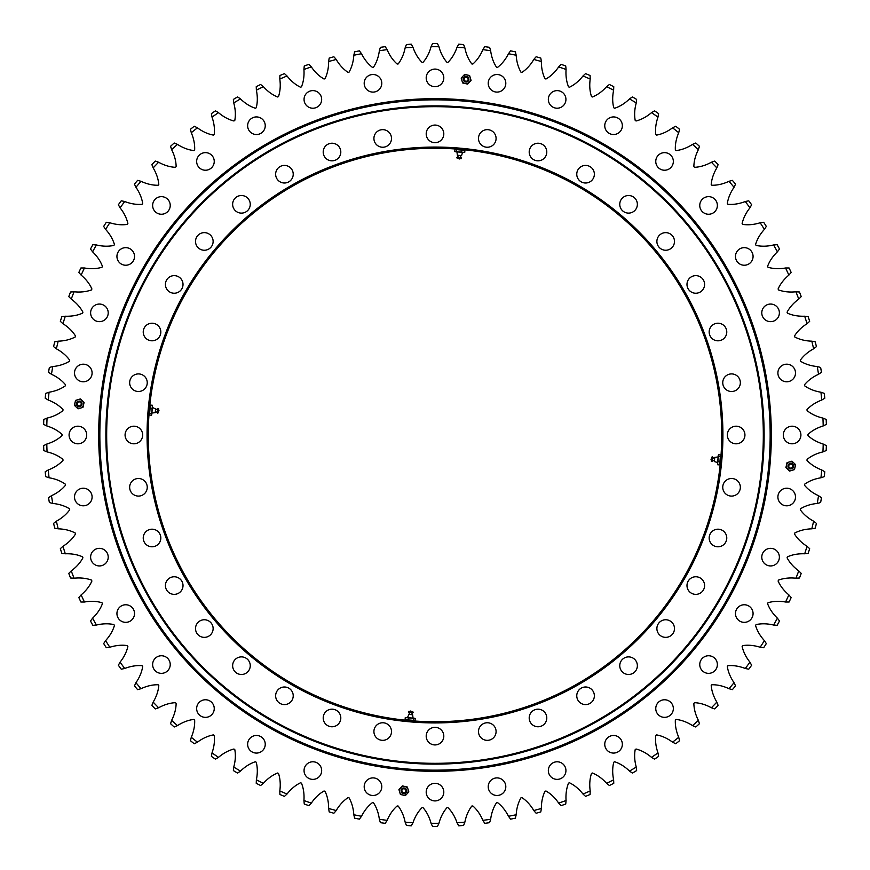 <?xml version="1.0" encoding="UTF-8"?>
<svg xmlns="http://www.w3.org/2000/svg" width="870" height="870" viewBox="0 0 870 870"><rect width="100%" height="100%" fill="white"/><g stroke="black" fill="none" stroke-linecap="round" stroke-linejoin="round"><path stroke-width="1.3" d="M105.879 435A329.121 329.121 0 0 1 435 105.879A329.121 329.121 0 0 1 764.121 435A329.121 329.121 0 0 1 435 764.121A329.121 329.121 0 0 1 105.879 435M721.73 435A286.73 286.73 0 0 0 291.635 186.68A286.73 286.73 0 0 0 291.635 683.32A286.73 286.73 0 0 0 721.73 435M478.489 138.45A8.798 8.798 0 0 1 491.691 130.826A8.798 8.798 0 0 1 491.691 146.062A8.798 8.798 0 0 1 478.489 138.45M529.199 152.032A8.798 8.798 0 0 1 542.391 144.409A8.798 8.798 0 0 1 542.391 159.645A8.798 8.798 0 0 1 529.199 152.032M576.766 174.217A8.798 8.798 0 0 1 589.969 166.594A8.798 8.798 0 0 1 589.969 181.83A8.798 8.798 0 0 1 576.766 174.217M619.766 204.319A8.798 8.798 0 0 1 632.958 196.696A8.798 8.798 0 0 1 632.958 211.943A8.798 8.798 0 0 1 619.766 204.319M656.883 241.436A8.798 8.798 0 0 1 670.074 233.812A8.798 8.798 0 0 1 670.074 249.059A8.798 8.798 0 0 1 656.883 241.436M686.985 284.436A8.798 8.798 0 0 1 700.187 276.812A8.798 8.798 0 0 1 700.187 292.059A8.798 8.798 0 0 1 686.985 284.436M709.17 332.003A8.798 8.798 0 0 1 722.372 324.39A8.798 8.798 0 0 1 722.372 339.626A8.798 8.798 0 0 1 709.17 332.003M722.752 382.713A8.798 8.798 0 0 1 735.955 375.09A8.798 8.798 0 0 1 735.955 390.325A8.798 8.798 0 0 1 722.752 382.713M727.331 435A8.798 8.798 0 0 1 740.533 427.377A8.798 8.798 0 0 1 740.533 442.623A8.798 8.798 0 0 1 727.331 435M722.752 487.287A8.798 8.798 0 0 1 735.955 479.674A8.798 8.798 0 0 1 735.955 494.91A8.798 8.798 0 0 1 722.752 487.287M709.17 537.997A8.798 8.798 0 0 1 722.372 530.374A8.798 8.798 0 0 1 722.372 545.61A8.798 8.798 0 0 1 709.17 537.997M686.985 585.564A8.798 8.798 0 0 1 700.187 577.941A8.798 8.798 0 0 1 700.187 593.188A8.798 8.798 0 0 1 686.985 585.564M656.883 628.564A8.798 8.798 0 0 1 670.074 620.941A8.798 8.798 0 0 1 670.074 636.188A8.798 8.798 0 0 1 656.883 628.564M619.766 665.68A8.798 8.798 0 0 1 632.958 658.057A8.798 8.798 0 0 1 632.958 673.304A8.798 8.798 0 0 1 619.766 665.68M576.766 695.782A8.798 8.798 0 0 1 589.969 688.17A8.798 8.798 0 0 1 589.969 703.406A8.798 8.798 0 0 1 576.766 695.782M529.199 717.967A8.798 8.798 0 0 1 542.391 710.355A8.798 8.798 0 0 1 542.391 725.591A8.798 8.798 0 0 1 529.199 717.967M478.489 731.55A8.798 8.798 0 0 1 491.691 723.938A8.798 8.798 0 0 1 491.691 739.174A8.798 8.798 0 0 1 478.489 731.55M373.915 731.55A8.798 8.798 0 0 1 387.106 723.938A8.798 8.798 0 0 1 387.106 739.174A8.798 8.798 0 0 1 373.915 731.55M323.205 717.967A8.798 8.798 0 0 1 336.407 710.355A8.798 8.798 0 0 1 336.407 725.591A8.798 8.798 0 0 1 323.205 717.967M275.638 695.782A8.798 8.798 0 0 1 288.829 688.17A8.798 8.798 0 0 1 288.829 703.406A8.798 8.798 0 0 1 275.638 695.782M232.638 665.68A8.798 8.798 0 0 1 245.84 658.057A8.798 8.798 0 0 1 245.84 673.304A8.798 8.798 0 0 1 232.638 665.68M195.522 628.564A8.798 8.798 0 0 1 208.724 620.941A8.798 8.798 0 0 1 208.724 636.188A8.798 8.798 0 0 1 195.522 628.564M165.42 585.564A8.798 8.798 0 0 1 178.611 577.941A8.798 8.798 0 0 1 178.611 593.188A8.798 8.798 0 0 1 165.42 585.564M143.235 537.997A8.798 8.798 0 0 1 156.426 530.374A8.798 8.798 0 0 1 156.426 545.61A8.798 8.798 0 0 1 143.235 537.997M129.652 487.287A8.798 8.798 0 0 1 142.843 479.674A8.798 8.798 0 0 1 142.843 494.91A8.798 8.798 0 0 1 129.652 487.287M125.073 435A8.798 8.798 0 0 1 138.265 427.377A8.798 8.798 0 0 1 138.265 442.623A8.798 8.798 0 0 1 125.073 435M129.652 382.713A8.798 8.798 0 0 1 142.843 375.09A8.798 8.798 0 0 1 142.843 390.325A8.798 8.798 0 0 1 129.652 382.713M143.235 332.003A8.798 8.798 0 0 1 156.426 324.39A8.798 8.798 0 0 1 156.426 339.626A8.798 8.798 0 0 1 143.235 332.003M165.42 284.436A8.798 8.798 0 0 1 178.611 276.812A8.798 8.798 0 0 1 178.611 292.059A8.798 8.798 0 0 1 165.42 284.436M195.522 241.436A8.798 8.798 0 0 1 208.724 233.812A8.798 8.798 0 0 1 208.724 249.059A8.798 8.798 0 0 1 195.522 241.436M232.638 204.319A8.798 8.798 0 0 1 245.84 196.696A8.798 8.798 0 0 1 245.84 211.943A8.798 8.798 0 0 1 232.638 204.319M275.638 174.217A8.798 8.798 0 0 1 288.829 166.594A8.798 8.798 0 0 1 288.829 181.83A8.798 8.798 0 0 1 275.638 174.217M323.205 152.032A8.798 8.798 0 0 1 336.407 144.409A8.798 8.798 0 0 1 336.407 159.645A8.798 8.798 0 0 1 323.205 152.032M373.915 138.45A8.798 8.798 0 0 1 387.106 130.826A8.798 8.798 0 0 1 387.106 146.062A8.798 8.798 0 0 1 373.915 138.45M426.202 736.129A8.798 8.798 0 0 1 439.404 728.516A8.798 8.798 0 0 1 439.404 743.752A8.798 8.798 0 0 1 426.202 736.129M426.202 133.871A8.798 8.798 0 0 1 439.404 126.248A8.798 8.798 0 0 1 439.404 141.484A8.798 8.798 0 0 1 426.202 133.871M147.063 435A287.937 287.937 0 0 1 578.963 185.647A287.937 287.937 0 0 1 578.963 684.353A287.937 287.937 0 0 1 147.063 435M106.673 435A328.327 328.327 0 0 0 599.158 719.338A328.327 328.327 0 0 0 599.158 150.662A328.327 328.327 0 0 0 106.673 435M722.133 435A287.133 287.133 0 0 0 435 147.867A287.133 287.133 0 0 0 147.867 435A287.133 287.133 0 0 0 435 722.133A287.133 287.133 0 0 0 722.133 435M373.48 67.229C376.547 62.586 378.504 57.072 379.363 50.699A388.314 388.314 0 0 1 387.128 49.655C389.64 55.582 392.99 60.378 397.166 64.043L398.188 63.945C401.548 59.519 403.876 54.147 405.148 47.839A388.314 388.314 0 0 1 412.978 47.317C415.088 53.396 418.1 58.41 422.026 62.346L423.048 62.314C426.713 58.116 429.388 52.918 431.074 46.708A388.314 388.314 0 0 1 438.926 46.708C440.611 52.918 443.287 58.116 446.952 62.314L447.974 62.346C451.9 58.41 454.912 53.396 457.022 47.317A388.314 388.314 0 0 1 464.852 47.839C466.124 54.147 468.451 59.519 471.812 63.945L472.834 64.043C477.021 60.378 480.36 55.582 482.872 49.655A388.314 388.314 0 0 1 490.637 50.699C491.496 57.072 493.453 62.586 496.52 67.229L497.52 67.403C501.946 64.021 505.6 59.454 508.493 53.712A388.314 388.314 0 0 1 516.182 55.267C516.606 61.694 518.194 67.327 520.945 72.166L521.935 72.395C526.578 69.317 530.526 65.011 533.799 59.464A388.314 388.314 0 0 1 541.368 61.542C541.357 67.98 542.565 73.7 544.99 78.713L545.958 79.018C550.797 76.255 555.027 72.221 558.66 66.903A388.314 388.314 0 0 1 566.076 69.48C565.641 75.897 566.457 81.693 568.534 86.859L569.491 87.218C574.494 84.792 578.996 81.04 582.976 75.984A388.314 388.314 0 0 1 590.197 79.05C589.327 85.423 589.762 91.263 591.491 96.548L592.416 96.983C597.581 94.884 602.312 91.448 606.618 86.674A388.314 388.314 0 0 1 613.622 90.208C612.339 96.516 612.382 102.366 613.752 107.76L614.644 108.25C619.929 106.51 624.888 103.389 629.499 98.919A388.314 388.314 0 0 1 636.253 102.91C634.545 109.12 634.197 114.96 635.209 120.43L636.068 120.984C641.462 119.592 646.606 116.819 651.521 112.654A388.314 388.314 0 0 1 657.981 117.102C655.871 123.17 655.132 128.977 655.773 134.502L656.589 135.111C662.07 134.089 667.388 131.664 672.564 127.836A388.314 388.314 0 0 1 678.72 132.697C676.207 138.624 675.076 144.366 675.348 149.923L676.131 150.586C681.656 149.923 687.126 147.856 692.553 144.387A388.314 388.314 0 0 1 698.371 149.651C695.456 155.393 693.955 161.048 693.858 166.616L694.586 167.323C700.143 167.04 705.744 165.343 711.388 162.244A388.314 388.314 0 0 1 716.836 167.877C713.552 173.413 711.671 178.959 711.203 184.505L711.888 185.256C717.456 185.343 723.155 184.027 728.984 181.308A388.314 388.314 0 0 1 734.052 187.3C730.408 192.607 728.157 198.012 727.32 203.504L727.951 204.309C733.497 204.765 739.272 203.83 745.275 201.514A388.314 388.314 0 0 1 749.929 207.832C745.938 212.878 743.339 218.12 742.132 223.546L742.708 224.395C748.211 225.221 754.029 224.677 760.173 222.763A388.314 388.314 0 0 1 764.393 229.375C760.075 234.139 757.128 239.196 755.562 244.535L756.084 245.416C761.522 246.601 767.373 246.449 773.626 244.959A388.314 388.314 0 0 1 777.399 251.832C772.767 256.302 769.493 261.152 767.568 266.372L768.025 267.286C773.376 268.841 779.215 269.069 785.566 267.993A388.314 388.314 0 0 1 788.862 275.116C783.946 279.259 780.357 283.881 778.095 288.96L778.487 289.906C783.718 291.809 789.536 292.44 795.93 291.787L799.454 292.005L795.93 291.787A388.314 388.314 0 0 1 798.758 299.106C793.57 302.912 789.677 307.284 787.078 312.199L787.415 313.167C792.505 315.418 798.268 316.43 804.696 316.212L808.197 316.669L804.696 316.212A388.314 388.314 0 0 1 807.023 323.705C801.596 327.163 797.42 331.263 794.495 335.994L794.767 336.984C799.693 339.561 805.37 340.964 811.808 341.171A388.314 388.314 0 0 1 813.624 348.805C807.98 351.893 803.532 355.699 800.302 360.224L800.509 361.224C805.25 364.138 810.829 365.911 817.234 366.553A388.314 388.314 0 0 1 818.539 374.285C812.7 376.982 808.012 380.494 804.478 384.79L804.619 385.801C809.154 389.02 814.603 391.163 820.943 392.229A388.314 388.314 0 0 1 821.737 400.037C815.723 402.342 810.818 405.529 807.012 409.585L807.077 410.607C811.395 414.12 816.68 416.621 822.944 418.1A388.314 388.314 0 0 1 823.205 425.941C817.06 427.844 811.949 430.693 807.882 434.489L807.882 435.511C811.949 439.306 817.06 442.156 823.205 444.059A388.314 388.314 0 0 1 822.944 451.9C816.68 453.379 811.395 455.88 807.077 459.393L807.012 460.415C810.818 464.471 815.723 467.658 821.737 469.963A388.314 388.314 0 0 1 820.943 477.771C814.603 478.837 809.154 480.979 804.619 484.198L804.478 485.21C808.012 489.505 812.7 493.018 818.539 495.715A388.314 388.314 0 0 1 817.234 503.447C810.829 504.089 805.25 505.861 800.509 508.776L800.302 509.776C803.532 514.3 807.98 518.107 813.624 521.195A388.314 388.314 0 0 1 811.808 528.829C805.37 529.036 799.693 530.439 794.767 533.016L794.495 534.006C797.42 538.737 801.596 542.837 807.023 546.295A388.314 388.314 0 0 1 804.696 553.788C798.268 553.57 792.505 554.581 787.415 556.833L787.078 557.8C789.677 562.716 793.57 567.088 798.758 570.894A388.314 388.314 0 0 1 795.93 578.213C789.536 577.56 783.718 578.191 778.487 580.094L778.095 581.04C780.357 586.119 783.946 590.741 788.862 594.884A388.314 388.314 0 0 1 785.566 602.007C779.215 600.931 773.376 601.159 768.025 602.714L767.568 603.628C769.493 608.848 772.767 613.698 777.399 618.168A388.314 388.314 0 0 1 773.626 625.041C767.373 623.551 761.522 623.399 756.084 624.584L755.562 625.465C757.128 630.804 760.075 635.861 764.393 640.625L766.318 643.593L764.393 640.625A388.314 388.314 0 0 1 760.173 647.236C754.029 645.322 748.211 644.779 742.708 645.605L742.132 646.453C743.339 651.88 745.938 657.122 749.929 662.168A388.314 388.314 0 0 1 745.275 668.486C739.272 666.17 733.497 665.235 727.951 665.691L727.32 666.496C728.157 671.988 730.408 677.393 734.052 682.7A388.314 388.314 0 0 1 728.984 688.692C723.155 685.973 717.456 684.657 711.888 684.744L711.203 685.495C711.671 691.041 713.552 696.587 716.836 702.123A388.314 388.314 0 0 1 711.388 707.756C705.744 704.656 700.143 702.96 694.586 702.677L693.858 703.384C693.955 708.952 695.456 714.607 698.371 720.349A388.314 388.314 0 0 1 692.553 725.613C687.126 722.143 681.656 720.077 676.131 719.414L675.348 720.077C675.076 725.634 676.207 731.376 678.72 737.303A388.314 388.314 0 0 1 672.564 742.164C667.388 738.336 662.059 735.911 656.589 734.889L655.773 735.498C655.132 741.022 655.871 746.83 657.981 752.898A388.314 388.314 0 0 1 651.521 757.346C646.606 753.181 641.462 750.408 636.068 749.016L635.209 749.57C634.197 755.04 634.545 760.88 636.253 767.09A388.314 388.314 0 0 1 629.499 771.081C624.888 766.611 619.929 763.49 614.644 761.75L613.752 762.24C612.382 767.634 612.339 773.484 613.622 779.792A388.314 388.314 0 0 1 606.618 783.326C602.312 778.552 597.581 775.116 592.416 773.017L591.491 773.452C589.762 778.737 589.327 784.577 590.197 790.95A388.314 388.314 0 0 1 582.976 794.016C578.985 788.959 574.494 785.208 569.491 782.782L568.534 783.141C566.457 788.307 565.641 794.103 566.076 800.52L565.739 804.032L566.076 800.52A388.314 388.314 0 0 1 558.66 803.097C555.027 797.779 550.797 793.744 545.958 790.982L544.99 791.287C542.565 796.3 541.357 802.02 541.368 808.458A388.314 388.314 0 0 1 533.799 810.535C530.526 804.989 526.578 800.683 521.935 797.605L520.945 797.833C518.194 802.673 516.606 808.306 516.182 814.733A388.314 388.314 0 0 1 508.493 816.288C505.6 810.546 501.946 805.979 497.52 802.597L496.52 802.771C493.453 807.414 491.496 812.928 490.637 819.301A388.314 388.314 0 0 1 482.872 820.345C480.36 814.418 477.01 809.622 472.834 805.957L471.812 806.055C468.451 810.481 466.124 815.853 464.852 822.161L463.601 825.467L464.852 822.161A388.314 388.314 0 0 1 457.022 822.683C454.912 816.604 451.9 811.59 447.974 807.654L446.952 807.686C443.287 811.884 440.611 817.082 438.926 823.292A388.314 388.314 0 0 1 431.074 823.292C429.388 817.082 426.713 811.884 423.048 807.686L422.026 807.654C418.1 811.59 415.088 816.604 412.978 822.683A388.314 388.314 0 0 1 405.148 822.161C403.876 815.853 401.548 810.481 398.188 806.055L397.166 805.957C392.979 809.622 389.64 814.418 387.128 820.345A388.314 388.314 0 0 1 379.363 819.301C378.504 812.928 376.547 807.414 373.48 802.771L372.48 802.597C368.053 805.979 364.399 810.546 361.507 816.288A388.314 388.314 0 0 1 353.818 814.733C353.394 808.306 351.806 802.673 349.055 797.833L348.065 797.605C343.422 800.683 339.474 804.989 336.201 810.535A388.314 388.314 0 0 1 328.632 808.458C328.642 802.02 327.435 796.3 325.01 791.287L324.042 790.982C319.203 793.744 314.973 797.779 311.34 803.097A388.314 388.314 0 0 1 303.924 800.52C304.359 794.103 303.543 788.307 301.466 783.141L300.509 782.782C295.506 785.208 291.004 788.959 287.024 794.016A388.314 388.314 0 0 1 279.803 790.95C280.673 784.577 280.238 778.737 278.509 773.452L277.584 773.017C272.419 775.116 267.688 778.552 263.382 783.326A388.314 388.314 0 0 1 256.378 779.792C257.661 773.484 257.618 767.634 256.248 762.24L255.356 761.75C250.071 763.49 245.112 766.611 240.501 771.081A388.314 388.314 0 0 1 233.747 767.09C235.455 760.88 235.803 755.04 234.791 749.57L233.932 749.016C228.538 750.408 223.394 753.181 218.479 757.346A388.314 388.314 0 0 1 212.019 752.898C214.129 746.83 214.868 741.022 214.227 735.498L213.411 734.889C207.93 735.911 202.612 738.336 197.436 742.164A388.314 388.314 0 0 1 191.28 737.303C193.792 731.376 194.923 725.634 194.652 720.077L193.869 719.414C188.344 720.077 182.874 722.143 177.447 725.613A388.314 388.314 0 0 1 171.629 720.349C174.544 714.607 176.044 708.952 176.142 703.384L175.414 702.677C169.857 702.96 164.256 704.656 158.612 707.756A388.314 388.314 0 0 1 153.163 702.123C156.448 696.587 158.329 691.041 158.797 685.495L158.112 684.744C152.544 684.657 146.845 685.973 141.016 688.692A388.314 388.314 0 0 1 135.948 682.7C139.591 677.393 141.843 671.988 142.68 666.496L142.049 665.691C136.503 665.235 130.728 666.17 124.725 668.486A388.314 388.314 0 0 1 120.071 662.168C124.062 657.122 126.661 651.88 127.868 646.453L127.292 645.605C121.789 644.779 115.971 645.322 109.827 647.236A388.314 388.314 0 0 1 105.607 640.625C109.924 635.861 112.872 630.804 114.438 625.465L113.916 624.584C108.478 623.399 102.627 623.551 96.374 625.041A388.314 388.314 0 0 1 92.601 618.168C97.233 613.698 100.507 608.848 102.432 603.628L101.975 602.714C96.624 601.159 90.784 600.931 84.433 602.007A388.314 388.314 0 0 1 81.138 594.884C86.054 590.741 89.643 586.119 91.905 581.04L91.513 580.094C86.282 578.191 80.464 577.56 74.07 578.213A388.314 388.314 0 0 1 71.242 570.894C76.429 567.088 80.323 562.716 82.922 557.8L82.585 556.833C77.495 554.581 71.731 553.57 65.304 553.788A388.314 388.314 0 0 1 62.977 546.295C68.404 542.837 72.58 538.737 75.505 534.006L75.233 533.016C70.307 530.439 64.63 529.036 58.192 528.829A388.314 388.314 0 0 1 56.376 521.195C62.02 518.107 66.468 514.3 69.698 509.776L69.491 508.776C64.75 505.861 59.171 504.089 52.765 503.447L49.362 502.534L52.765 503.447A388.314 388.314 0 0 1 51.46 495.715C57.3 493.018 61.987 489.505 65.522 485.21L65.38 484.198C60.846 480.979 55.397 478.837 49.057 477.771A388.314 388.314 0 0 1 48.263 469.963C54.277 467.658 59.182 464.471 62.988 460.415L62.923 459.393C58.605 455.88 53.32 453.379 47.056 451.9A388.314 388.314 0 0 1 46.795 444.059C52.939 442.156 58.051 439.306 62.118 435.511L62.118 434.489C58.051 430.693 52.939 427.844 46.795 425.941A388.314 388.314 0 0 1 47.056 418.1C53.32 416.621 58.605 414.12 62.923 410.607L62.988 409.585C59.182 405.529 54.277 402.342 48.263 400.037A388.314 388.314 0 0 1 49.057 392.229C55.397 391.163 60.846 389.02 65.38 385.801L65.522 384.79C61.987 380.494 57.3 376.982 51.46 374.285A388.314 388.314 0 0 1 52.765 366.553C59.171 365.911 64.75 364.138 69.491 361.224L69.698 360.224C66.468 355.699 62.02 351.893 56.376 348.805A388.314 388.314 0 0 1 58.192 341.171C64.63 340.964 70.307 339.561 75.233 336.984L75.505 335.994C72.58 331.263 68.404 327.163 62.977 323.705A388.314 388.314 0 0 1 65.304 316.212C71.731 316.43 77.495 315.418 82.585 313.167L82.922 312.199C80.323 307.284 76.429 302.912 71.242 299.106A388.314 388.314 0 0 1 74.07 291.787C80.464 292.44 86.282 291.809 91.513 289.906L91.905 288.96C89.643 283.881 86.054 279.259 81.138 275.116A388.314 388.314 0 0 1 84.433 267.993C90.784 269.069 96.624 268.841 101.975 267.286L102.432 266.372C100.507 261.152 97.233 256.302 92.601 251.832A388.314 388.314 0 0 1 96.374 244.959C102.627 246.449 108.478 246.601 113.916 245.416L114.438 244.535C112.872 239.196 109.924 234.139 105.607 229.375A388.314 388.314 0 0 1 109.827 222.763C115.971 224.677 121.789 225.221 127.292 224.395L127.868 223.546C126.661 218.12 124.062 212.878 120.071 207.832A388.314 388.314 0 0 1 124.725 201.514C130.728 203.83 136.503 204.765 142.049 204.309L142.68 203.504C141.843 198.012 139.591 192.607 135.948 187.3A388.314 388.314 0 0 1 141.016 181.308C146.845 184.027 152.544 185.343 158.112 185.256L158.797 184.505C158.329 178.959 156.448 173.413 153.163 167.877A388.314 388.314 0 0 1 158.612 162.244C164.256 165.343 169.857 167.04 175.414 167.323L176.142 166.616C176.044 161.048 174.544 155.393 171.629 149.651A388.314 388.314 0 0 1 177.447 144.387C182.874 147.856 188.344 149.923 193.869 150.586L194.652 149.923C194.923 144.366 193.792 138.624 191.28 132.697A388.314 388.314 0 0 1 197.436 127.836C202.612 131.664 207.941 134.089 213.411 135.111L214.227 134.502C214.868 128.977 214.129 123.17 212.019 117.102A388.314 388.314 0 0 1 218.479 112.654C223.394 116.819 228.538 119.592 233.932 120.984L234.791 120.43C235.803 114.96 235.455 109.12 233.747 102.91A388.314 388.314 0 0 1 240.501 98.919C245.112 103.389 250.071 106.51 255.356 108.25L256.248 107.76C257.618 102.366 257.661 96.516 256.378 90.208A388.314 388.314 0 0 1 263.382 86.674C267.688 91.448 272.419 94.884 277.584 96.983L278.509 96.548C280.238 91.263 280.673 85.423 279.803 79.05A388.314 388.314 0 0 1 287.024 75.984C291.015 81.04 295.506 84.792 300.509 87.218L301.466 86.859C303.543 81.693 304.359 75.897 303.924 69.48A388.314 388.314 0 0 1 311.34 66.903C314.973 72.221 319.203 76.255 324.042 79.018L325.01 78.713C327.435 73.7 328.642 67.98 328.632 61.542L329.197 58.062L328.632 61.542A388.314 388.314 0 0 1 336.201 59.464C339.474 65.011 343.422 69.317 348.065 72.395L349.055 72.166C351.806 67.327 353.394 61.694 353.818 55.267L354.612 51.83L353.818 55.267A388.314 388.314 0 0 1 361.507 53.712C364.399 59.454 368.053 64.021 372.48 67.403L373.48 67.229M443.798 77.887A8.798 8.798 0 0 0 430.596 70.263A8.798 8.798 0 0 0 430.596 85.499A8.798 8.798 0 0 0 443.798 77.887M443.798 792.113A8.798 8.798 0 0 0 430.596 784.501A8.798 8.798 0 0 0 430.596 799.737A8.798 8.798 0 0 0 443.798 792.113M505.807 83.302A8.798 8.798 0 0 0 492.616 75.69A8.798 8.798 0 0 0 492.616 90.926A8.798 8.798 0 0 0 505.807 83.302M565.935 99.419A8.798 8.798 0 0 0 552.744 91.796A8.798 8.798 0 0 0 552.744 107.043A8.798 8.798 0 0 0 565.935 99.419M622.354 125.726A8.798 8.798 0 0 0 609.163 118.102A8.798 8.798 0 0 0 609.163 133.349A8.798 8.798 0 0 0 622.354 125.726M673.347 161.428A8.798 8.798 0 0 0 660.156 153.816A8.798 8.798 0 0 0 660.156 169.052A8.798 8.798 0 0 0 673.347 161.428M717.369 205.45A8.798 8.798 0 0 0 704.167 197.827A8.798 8.798 0 0 0 704.167 213.074A8.798 8.798 0 0 0 717.369 205.45M753.072 256.443A8.798 8.798 0 0 0 739.87 248.82A8.798 8.798 0 0 0 739.87 264.056A8.798 8.798 0 0 0 753.072 256.443M779.379 312.863A8.798 8.798 0 0 0 766.176 305.239A8.798 8.798 0 0 0 766.176 320.475A8.798 8.798 0 0 0 779.379 312.863M795.495 372.991A8.798 8.798 0 0 0 782.293 365.367A8.798 8.798 0 0 0 782.293 380.603A8.798 8.798 0 0 0 795.495 372.991M800.911 435A8.798 8.798 0 0 0 787.72 427.377A8.798 8.798 0 0 0 787.72 442.623A8.798 8.798 0 0 0 800.911 435M795.495 497.009A8.798 8.798 0 0 0 782.293 489.397A8.798 8.798 0 0 0 782.293 504.633A8.798 8.798 0 0 0 795.495 497.009M779.379 557.137A8.798 8.798 0 0 0 766.176 549.525A8.798 8.798 0 0 0 766.176 564.76A8.798 8.798 0 0 0 779.379 557.137M753.072 613.557A8.798 8.798 0 0 0 739.87 605.944A8.798 8.798 0 0 0 739.87 621.18A8.798 8.798 0 0 0 753.072 613.557M717.369 664.549A8.798 8.798 0 0 0 704.167 656.926A8.798 8.798 0 0 0 704.167 672.173A8.798 8.798 0 0 0 717.369 664.549M673.347 708.571A8.798 8.798 0 0 0 660.156 700.948A8.798 8.798 0 0 0 660.156 716.184A8.798 8.798 0 0 0 673.347 708.571M622.354 744.274A8.798 8.798 0 0 0 609.163 736.651A8.798 8.798 0 0 0 609.163 751.897A8.798 8.798 0 0 0 622.354 744.274M565.935 770.581A8.798 8.798 0 0 0 552.744 762.957A8.798 8.798 0 0 0 552.744 778.204A8.798 8.798 0 0 0 565.935 770.581M505.807 786.697A8.798 8.798 0 0 0 492.616 779.074A8.798 8.798 0 0 0 492.616 794.31A8.798 8.798 0 0 0 505.807 786.697M381.789 786.697A8.798 8.798 0 0 0 368.586 779.074A8.798 8.798 0 0 0 368.586 794.31A8.798 8.798 0 0 0 381.789 786.697M321.661 770.581A8.798 8.798 0 0 0 308.458 762.957A8.798 8.798 0 0 0 308.458 778.204A8.798 8.798 0 0 0 321.661 770.581M265.241 744.274A8.798 8.798 0 0 0 252.039 736.651A8.798 8.798 0 0 0 252.039 751.897A8.798 8.798 0 0 0 265.241 744.274M214.248 708.571A8.798 8.798 0 0 0 201.046 700.948A8.798 8.798 0 0 0 201.046 716.184A8.798 8.798 0 0 0 214.248 708.571M170.226 664.549A8.798 8.798 0 0 0 157.035 656.926A8.798 8.798 0 0 0 157.035 672.173A8.798 8.798 0 0 0 170.226 664.549M134.524 613.557A8.798 8.798 0 0 0 121.332 605.944A8.798 8.798 0 0 0 121.332 621.18A8.798 8.798 0 0 0 134.524 613.557M108.217 557.137A8.798 8.798 0 0 0 95.015 549.525A8.798 8.798 0 0 0 95.015 564.76A8.798 8.798 0 0 0 108.217 557.137M92.1 497.009A8.798 8.798 0 0 0 78.909 489.397A8.798 8.798 0 0 0 78.909 504.633A8.798 8.798 0 0 0 92.1 497.009M86.685 435A8.798 8.798 0 0 0 73.482 427.377A8.798 8.798 0 0 0 73.482 442.623A8.798 8.798 0 0 0 86.685 435M92.1 372.991A8.798 8.798 0 0 0 78.909 365.367A8.798 8.798 0 0 0 78.909 380.603A8.798 8.798 0 0 0 92.1 372.991M108.217 312.863A8.798 8.798 0 0 0 95.015 305.239A8.798 8.798 0 0 0 95.015 320.475A8.798 8.798 0 0 0 108.217 312.863M134.524 256.443A8.798 8.798 0 0 0 121.332 248.82A8.798 8.798 0 0 0 121.332 264.056A8.798 8.798 0 0 0 134.524 256.443M170.226 205.45A8.798 8.798 0 0 0 157.035 197.827A8.798 8.798 0 0 0 157.035 213.074A8.798 8.798 0 0 0 170.226 205.45M214.248 161.428A8.798 8.798 0 0 0 201.046 153.816A8.798 8.798 0 0 0 201.046 169.052A8.798 8.798 0 0 0 214.248 161.428M265.241 125.726A8.798 8.798 0 0 0 252.039 118.102A8.798 8.798 0 0 0 252.039 133.349A8.798 8.798 0 0 0 265.241 125.726M321.661 99.419A8.798 8.798 0 0 0 308.458 91.796A8.798 8.798 0 0 0 308.458 107.043A8.798 8.798 0 0 0 321.661 99.419M381.789 83.302A8.798 8.798 0 0 0 368.586 75.69A8.798 8.798 0 0 0 368.586 90.926A8.798 8.798 0 0 0 381.789 83.302M336.201 59.464L334.395 57.3M287.024 75.984L284.947 74.081M279.879 76.234L279.803 79.05M263.382 86.674L261.174 84.912M240.501 98.919L238.184 97.299M211.519 114.318L212.019 117.102M197.436 127.836L194.923 126.541M190.606 129.956L191.28 132.697M177.447 144.387L174.859 143.267M134.741 184.755L135.948 187.3M104.063 227.005L105.607 229.375M70.546 292.005L74.07 291.787L70.546 292.005A391.511 391.511 0 0 0 68.773 296.583L71.242 299.106M61.803 316.669L65.304 316.212L61.803 316.669A391.511 391.511 0 0 0 60.345 321.356L62.977 323.705M58.192 341.171L55.43 341.714M54.147 347.065L56.376 348.805M52.765 366.553L50.047 367.271M49.057 392.229L46.382 393.142M44.261 424.69L46.795 425.941M44.446 450.812L47.056 451.9M48.263 469.963L45.827 471.388M46.382 476.858L49.057 477.771M51.46 495.715L49.122 497.292M55.43 528.286L58.192 528.829M62.509 553.429L65.304 553.788M68.773 573.417L71.242 570.894L68.773 573.417A391.511 391.511 0 0 0 70.546 577.995L74.07 578.213M71.242 578.05L70.546 577.995M81.617 602.029L84.433 602.007M92.601 618.168L90.915 620.43M93.558 625.258L96.374 625.041M107.032 647.639L109.827 647.236M120.071 662.168L118.701 664.636M153.163 702.123L152.13 704.743M174.859 726.733L177.447 725.613M190.443 740.729L191.28 737.303L190.443 740.729A391.511 391.511 0 0 0 194.293 743.774L197.436 742.164M279.803 790.95L279.879 793.766M284.947 795.919L287.024 794.016M334.395 812.7L336.201 810.535M353.818 814.733L354.449 817.474M385.627 822.737L387.128 820.345M411.64 825.173L412.978 822.683M437.751 825.858L438.926 823.292M489.821 822.009L490.637 819.301M515.551 817.474L516.182 814.733M533.799 810.535L535.605 812.7M540.922 811.242L541.368 808.458M582.976 794.016L585.053 795.919M590.121 793.766L590.197 790.95M606.618 783.326L608.826 785.088M613.741 782.608L613.622 779.792M632.403 773.093L629.499 771.081L632.403 773.093A391.511 391.511 0 0 0 636.622 770.592L636.253 767.09M636.557 769.896L636.622 770.592M692.553 725.613L695.141 726.733M711.388 707.756L714.042 708.702M717.87 704.743L716.836 702.123M728.984 688.692L731.703 689.453M735.259 685.245L734.052 682.7M745.275 668.486L748.037 669.063M751.299 664.636L749.929 662.168M779.085 620.43L777.399 618.168M804.696 553.788L807.49 553.429M809.122 548.176L807.023 546.295M815.853 522.935L813.624 521.195M817.234 503.447L819.953 502.729M820.943 477.771L823.618 476.858M824.173 471.388L821.737 469.963M825.554 419.188L822.944 418.1M823.618 393.142L820.943 392.229M819.953 367.271L817.234 366.553M814.57 341.714L811.808 341.171M807.023 323.705L809.122 321.824M788.862 275.116L790.699 272.973M762.968 222.361L760.173 222.763M749.929 207.832L751.299 205.363M748.037 200.937L745.275 201.514M731.703 180.547L728.984 181.308M716.836 167.877L717.87 165.256M698.371 149.651L699.23 146.965M695.141 143.267L692.553 144.387M678.72 132.697L679.394 129.956M675.076 126.541L672.564 127.836M636.253 102.91L636.557 100.104M608.826 84.912L606.618 86.674M585.053 74.081L582.976 75.984M566.076 69.48L565.815 66.675M541.368 61.542L540.922 58.758M535.605 57.3L533.799 59.464M510.157 51.428L508.493 53.712M489.614 47.317L490.637 50.699L489.614 47.317A391.511 391.511 0 0 0 484.753 46.665L482.872 49.655M484.372 47.263L484.753 46.665M458.359 44.827L457.022 47.317M411.303 44.207L412.978 47.317L411.303 44.207A391.511 391.511 0 0 0 406.399 44.533L405.148 47.839M387.128 49.655L385.247 46.665A391.511 391.511 0 0 0 380.386 47.317L379.363 50.699M361.507 53.712L359.419 50.851A391.511 391.511 0 0 0 354.612 51.83M333.939 56.757A391.511 391.511 0 0 0 329.197 58.062M311.34 66.903L308.894 64.358A391.511 391.511 0 0 0 304.261 65.968L303.924 69.48M284.425 73.613A391.511 391.511 0 0 0 279.901 75.527M260.619 84.477A391.511 391.511 0 0 0 256.237 86.685L256.378 90.208M237.597 96.907A391.511 391.511 0 0 0 233.377 99.408L233.747 102.91M218.479 112.654L215.456 110.838A391.511 391.511 0 0 0 211.41 113.622M194.293 126.226A391.511 391.511 0 0 0 190.443 129.271M174.207 142.995A391.511 391.511 0 0 0 170.563 146.291L171.629 149.651M158.612 162.244L155.284 161.07A391.511 391.511 0 0 0 151.869 164.593L153.163 167.877M141.016 181.308L137.612 180.362A391.511 391.511 0 0 0 134.448 184.114M124.725 201.514L121.267 200.796A391.511 391.511 0 0 0 118.363 204.744L120.071 207.832M109.827 222.763L106.325 222.274A391.511 391.511 0 0 0 103.682 226.407M96.374 244.959L92.851 244.698A391.511 391.511 0 0 0 90.491 249.005L92.601 251.832M84.433 267.993L80.91 267.982A391.511 391.511 0 0 0 78.844 272.43L81.138 275.116M54.734 341.856A391.511 391.511 0 0 0 53.592 346.63M49.362 367.466A391.511 391.511 0 0 0 48.546 372.306L51.46 374.285M45.708 393.37A391.511 391.511 0 0 0 45.218 398.253L48.263 400.037M47.056 418.1L43.804 419.471A391.511 391.511 0 0 0 43.641 424.375M46.795 444.059L43.641 445.625A391.511 391.511 0 0 0 43.804 450.529M45.218 471.747A391.511 391.511 0 0 0 45.708 476.629M48.546 497.694A391.511 391.511 0 0 0 49.362 502.534M56.376 521.195L53.592 523.37A391.511 391.511 0 0 0 54.734 528.144M62.977 546.295L60.345 548.644A391.511 391.511 0 0 0 61.803 553.331M81.138 594.884L78.844 597.57A391.511 391.511 0 0 0 80.91 602.018M90.491 620.995A391.511 391.511 0 0 0 92.851 625.302M105.607 640.625L103.682 643.593A391.511 391.511 0 0 0 106.325 647.726M118.363 665.256A391.511 391.511 0 0 0 121.267 669.204L124.725 668.486M135.948 682.7L134.448 685.886A391.511 391.511 0 0 0 137.612 689.638L141.016 688.692M151.869 705.407A391.511 391.511 0 0 0 155.284 708.93L158.612 707.756M171.629 720.349L170.563 723.709A391.511 391.511 0 0 0 174.207 727.005M212.019 752.898L211.41 756.378A391.511 391.511 0 0 0 215.456 759.162L218.479 757.346M233.747 767.09L233.377 770.592A391.511 391.511 0 0 0 237.597 773.093L240.501 771.081M256.378 779.792L256.237 783.315A391.511 391.511 0 0 0 260.619 785.523L263.382 783.326M279.901 794.473A391.511 391.511 0 0 0 284.425 796.387M303.924 800.52L304.261 804.032A391.511 391.511 0 0 0 308.894 805.642L311.34 803.097M328.632 808.458L329.197 811.938A391.511 391.511 0 0 0 333.939 813.243M354.612 818.17A391.511 391.511 0 0 0 359.419 819.148L361.507 816.288M379.363 819.301L380.386 822.683A391.511 391.511 0 0 0 385.247 823.335M405.148 822.161L406.399 825.467A391.511 391.511 0 0 0 411.303 825.793M431.074 823.292L432.542 826.5A391.511 391.511 0 0 0 437.458 826.5M457.022 822.683L458.697 825.793A391.511 391.511 0 0 0 463.601 825.467M482.872 820.345L484.753 823.335A391.511 391.511 0 0 0 489.614 822.683M508.493 816.288L510.581 819.148A391.511 391.511 0 0 0 515.388 818.17M536.061 813.243A391.511 391.511 0 0 0 540.803 811.938M558.66 803.097L561.106 805.642A391.511 391.511 0 0 0 565.739 804.032M585.575 796.387A391.511 391.511 0 0 0 590.099 794.473M609.381 785.523A391.511 391.511 0 0 0 613.763 783.315M651.521 757.346L654.544 759.162A391.511 391.511 0 0 0 658.59 756.378L657.981 752.898M672.564 742.164L675.707 743.774A391.511 391.511 0 0 0 679.557 740.729L678.72 737.303M695.793 727.005A391.511 391.511 0 0 0 699.436 723.709L698.371 720.349M714.716 708.93A391.511 391.511 0 0 0 718.131 705.407M732.388 689.638A391.511 391.511 0 0 0 735.552 685.886M748.733 669.204A391.511 391.511 0 0 0 751.636 665.256M760.173 647.236L763.675 647.726A391.511 391.511 0 0 0 766.318 643.593M773.626 625.041L777.149 625.302A391.511 391.511 0 0 0 779.509 620.995M785.566 602.007L789.09 602.018A391.511 391.511 0 0 0 791.156 597.57L788.862 594.884M795.93 578.213L799.454 577.995A391.511 391.511 0 0 0 801.226 573.417L798.758 570.894M808.197 553.331A391.511 391.511 0 0 0 809.655 548.644M811.808 528.829L815.266 528.144A391.511 391.511 0 0 0 816.408 523.37M820.638 502.534A391.511 391.511 0 0 0 821.454 497.694L818.539 495.715M824.292 476.629A391.511 391.511 0 0 0 824.782 471.747M822.944 451.9L826.195 450.529A391.511 391.511 0 0 0 826.359 445.625L823.205 444.059M823.205 425.941L826.359 424.375A391.511 391.511 0 0 0 826.195 419.471M821.737 400.037L824.782 398.253A391.511 391.511 0 0 0 824.292 393.37M818.539 374.285L821.454 372.306A391.511 391.511 0 0 0 820.638 367.466M813.624 348.805L816.408 346.63A391.511 391.511 0 0 0 815.266 341.856M809.655 321.356A391.511 391.511 0 0 0 808.197 316.669M798.758 299.106L801.226 296.583A391.511 391.511 0 0 0 799.454 292.005M791.156 272.43A391.511 391.511 0 0 0 789.09 267.982L785.566 267.993M777.399 251.832L779.509 249.005A391.511 391.511 0 0 0 777.149 244.698L773.626 244.959M764.393 229.375L766.318 226.407A391.511 391.511 0 0 0 763.675 222.274M751.636 204.744A391.511 391.511 0 0 0 748.733 200.796M734.052 187.3L735.552 184.114A391.511 391.511 0 0 0 732.388 180.362M718.131 164.593A391.511 391.511 0 0 0 714.716 161.07L711.388 162.244M699.436 146.291A391.511 391.511 0 0 0 695.793 142.995M679.557 129.271A391.511 391.511 0 0 0 675.707 126.226M657.981 117.102L658.59 113.622A391.511 391.511 0 0 0 654.544 110.838L651.521 112.654M636.622 99.408A391.511 391.511 0 0 0 632.403 96.907L629.499 98.919M613.622 90.208L613.763 86.685A391.511 391.511 0 0 0 609.381 84.477M590.197 79.05L590.099 75.527A391.511 391.511 0 0 0 585.575 73.613M565.739 65.968A391.511 391.511 0 0 0 561.106 64.358L558.66 66.903M540.803 58.062A391.511 391.511 0 0 0 536.061 56.757M516.182 55.267L515.388 51.83A391.511 391.511 0 0 0 510.581 50.851M464.852 47.839L463.601 44.533A391.511 391.511 0 0 0 458.697 44.207M438.926 46.708L437.458 43.5A391.511 391.511 0 0 0 432.542 43.5L431.074 46.708M99.843 435A335.157 335.157 0 0 1 602.584 144.746A335.157 335.157 0 0 1 602.584 725.254A335.157 335.157 0 0 1 99.843 435M98.68 435A336.32 336.32 0 0 1 603.16 143.735A336.32 336.32 0 0 1 603.16 726.265A336.32 336.32 0 0 1 98.68 435M456.663 149.651L464.917 150.369L464.743 152.402L454.782 151.532L454.956 149.499L455.826 149.39L456.663 149.651L456.489 151.674M461.644 150.086L461.47 152.109M464.917 150.369L464.08 150.118M463.873 152.511L464.743 152.402M454.956 149.499L464.602 150.238M455.619 151.782L464.406 152.478M460.785 157.829L460.698 155.534L461.568 155.61L457.359 155.241L458.218 155.317L457.74 157.557M461.078 157.851L456.88 157.492L459.577 158.971L461.078 157.851M461.644 157.905L461.176 158.699L457.196 158.351L456.88 157.492M456 149.042L463.297 150.053M470.333 77.963L469.604 75.538L464.656 74.374L461.176 78.082L462.644 82.944L467.592 84.107L471.072 80.399L470.333 77.963A4.404 4.404 0 0 1 465.124 83.52A4.404 4.404 0 0 1 462.916 76.234A4.404 4.404 0 0 1 470.333 77.963M468.799 78.43A2.795 2.795 0 0 1 465.483 81.965A2.795 2.795 0 0 1 464.08 77.321A2.795 2.795 0 0 1 468.799 78.43M468.408 78.55A2.393 2.393 0 0 0 464.384 77.604A2.393 2.393 0 0 0 465.58 81.562A2.393 2.393 0 0 0 468.408 78.55M468.038 78.659A2.001 2.001 0 0 0 464.667 77.876A2.001 2.001 0 0 0 465.667 81.193A2.001 2.001 0 0 0 468.038 78.659M792.037 470.333L794.462 469.604L795.626 464.656L791.918 461.176L787.056 462.644L785.893 467.592L789.601 471.072L792.037 470.333A4.404 4.404 0 0 1 786.48 465.124A4.404 4.404 0 0 1 793.766 462.916A4.404 4.404 0 0 1 792.037 470.333M791.569 468.799A2.795 2.795 0 0 1 788.035 465.483A2.795 2.795 0 0 1 792.679 464.08A2.795 2.795 0 0 1 791.569 468.799M791.45 468.408A2.393 2.393 0 0 0 792.396 464.384A2.393 2.393 0 0 0 788.437 465.58A2.393 2.393 0 0 0 791.45 468.408M791.341 468.038A2.001 2.001 0 0 0 792.124 464.667A2.001 2.001 0 0 0 788.807 465.667A2.001 2.001 0 0 0 791.341 468.038M399.667 792.037L400.396 794.462L405.344 795.626L408.824 791.918L407.356 787.056L402.408 785.893L398.928 789.601L399.667 792.037A4.404 4.404 0 0 1 404.876 786.48A4.404 4.404 0 0 1 407.084 793.766A4.404 4.404 0 0 1 399.667 792.037M401.2 791.569A2.795 2.795 0 0 1 404.517 788.035A2.795 2.795 0 0 1 405.92 792.679A2.795 2.795 0 0 1 401.2 791.569M401.592 791.45A2.393 2.393 0 0 0 405.616 792.396A2.393 2.393 0 0 0 404.419 788.437A2.393 2.393 0 0 0 401.592 791.45M401.962 791.341A2.001 2.001 0 0 0 405.333 792.124A2.001 2.001 0 0 0 404.332 788.807A2.001 2.001 0 0 0 401.962 791.341M77.963 399.667L75.538 400.396L74.374 405.344L78.082 408.824L82.944 407.356L84.107 402.408L80.399 398.928L77.963 399.667A4.404 4.404 0 0 1 83.52 404.876A4.404 4.404 0 0 1 76.234 407.084A4.404 4.404 0 0 1 77.963 399.667M78.43 401.2A2.795 2.795 0 0 1 81.965 404.517A2.795 2.795 0 0 1 77.321 405.92A2.795 2.795 0 0 1 78.43 401.2M78.55 401.592A2.393 2.393 0 0 0 77.604 405.616A2.393 2.393 0 0 0 81.562 404.419A2.393 2.393 0 0 0 78.55 401.592M78.659 401.962A2.001 2.001 0 0 0 77.876 405.333A2.001 2.001 0 0 0 81.193 404.332A2.001 2.001 0 0 0 78.659 401.962M720.349 456.663L719.631 464.917L717.598 464.743L718.468 454.782L720.501 454.956L720.61 455.826L720.349 456.663L718.326 456.489M719.914 461.644L717.891 461.47M719.631 464.917L719.881 464.08M717.489 463.873L717.598 464.743M720.501 454.956L719.762 464.602M718.218 455.619L717.522 464.406M712.171 460.785L714.466 460.698L714.39 461.568L714.759 457.359L714.683 458.218L712.443 457.74M712.149 461.078L712.508 456.88L711.029 459.577L712.149 461.078M712.095 461.644L711.301 461.176L711.649 457.196L712.508 456.88M720.958 456L720.316 459.175M413.337 720.349L405.083 719.631L405.257 717.598L415.218 718.468L415.044 720.501L414.174 720.61L413.337 720.349L413.511 718.326M408.356 719.914L408.53 717.891M405.083 719.631L405.92 719.881M406.127 717.489L405.257 717.598M415.044 720.501L405.398 719.762M414.381 718.218L405.594 717.522M407.464 717.609L408.933 714.433L412.641 714.759L413.043 718.098M408.922 712.149L413.119 712.508L410.422 711.029L408.922 712.149M408.356 712.095L408.824 711.301L412.804 711.649L413.119 712.508M414 720.958L410.825 720.316M149.651 413.337L150.369 405.083L152.402 405.257L151.532 415.218L149.499 415.044L149.39 414.174L149.651 413.337L151.674 413.511M150.086 408.356L152.109 408.53M150.369 405.083L150.118 405.92M152.511 406.127L152.402 405.257M149.499 415.044L150.238 405.398M151.782 414.381L152.478 405.594M152.391 407.464L155.567 408.933L155.241 412.641L151.902 413.043M157.851 408.922L157.492 413.119L158.971 410.422L157.851 408.922M157.905 408.356L158.699 408.824L158.351 412.804L157.492 413.119M149.042 414L149.683 410.825M457.359 155.241L456.957 151.902M461.568 155.61L462.535 152.391M458.349 158.449L459.577 158.971M459.153 158.895L460.023 158.59M714.759 457.359L718.098 456.957M714.39 461.568L717.609 462.535M711.551 458.349L711.029 459.577M711.105 459.153L711.41 460.023M712.41 458.066L714.683 458.262M411.651 711.551L410.422 711.029M410.847 711.105L409.977 711.41M409.215 712.171L409.302 714.466M411.782 714.683L412.26 712.443M158.449 411.651L158.971 410.422M158.895 410.847L158.59 409.977M157.829 409.215L155.534 409.302M155.317 411.782L157.557 412.26"/></g></svg>
